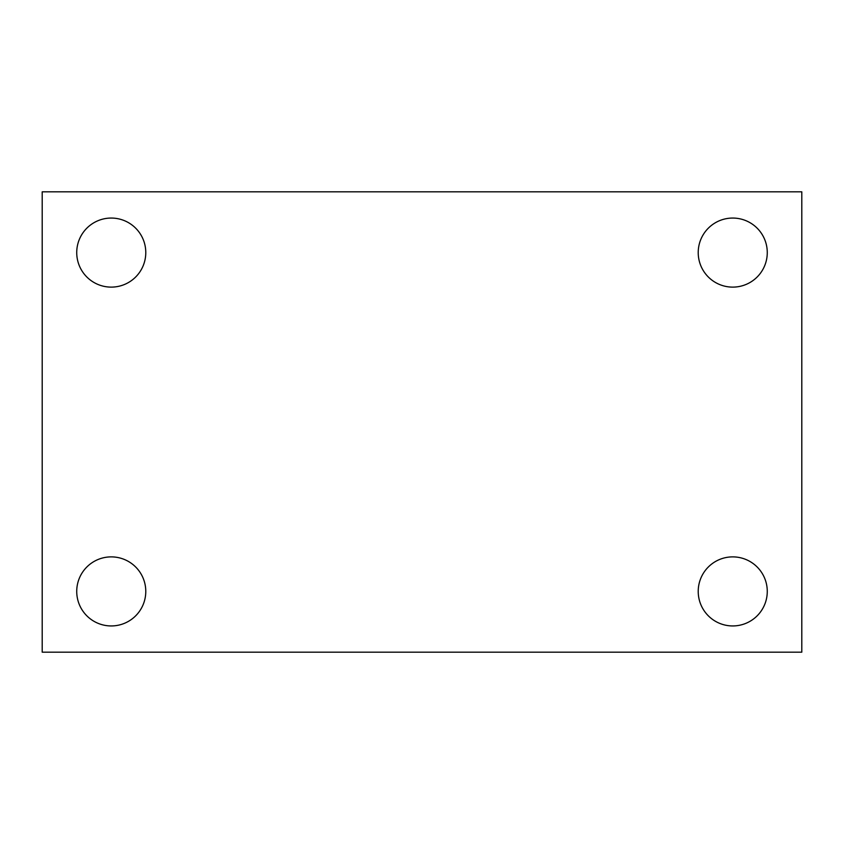 <?xml version="1.0" encoding="UTF-8"?>
<svg xmlns="http://www.w3.org/2000/svg" width="844" height="844" viewBox="0 0 844 844"><rect width="100%" height="100%" fill="white"/><g stroke="black" fill="none" stroke-linecap="round" stroke-linejoin="round"><path stroke-width="1.27" d="M42.2 191.82L801.8 191.82L801.8 652.18L42.2 652.18L42.2 191.82M111.25 556.882A34.53 34.53 0 0 1 145.78 591.412A34.53 34.53 0 0 1 111.25 625.942A34.53 34.53 0 0 1 76.73 591.412A34.53 34.53 0 0 1 111.25 556.882M732.75 556.882A34.53 34.53 0 0 1 767.27 591.412A34.53 34.53 0 0 1 732.75 625.942A34.53 34.53 0 0 1 698.22 591.412A34.53 34.53 0 0 1 732.75 556.882M732.75 218.058A34.53 34.53 0 0 1 767.27 252.588A34.53 34.53 0 0 1 732.75 287.118A34.53 34.53 0 0 1 698.22 252.588A34.53 34.53 0 0 1 732.75 218.058M111.25 218.058A34.53 34.53 0 0 1 145.78 252.588A34.53 34.53 0 0 1 111.25 287.118A34.53 34.53 0 0 1 76.73 252.588A34.53 34.53 0 0 1 111.25 218.058"/></g></svg>
